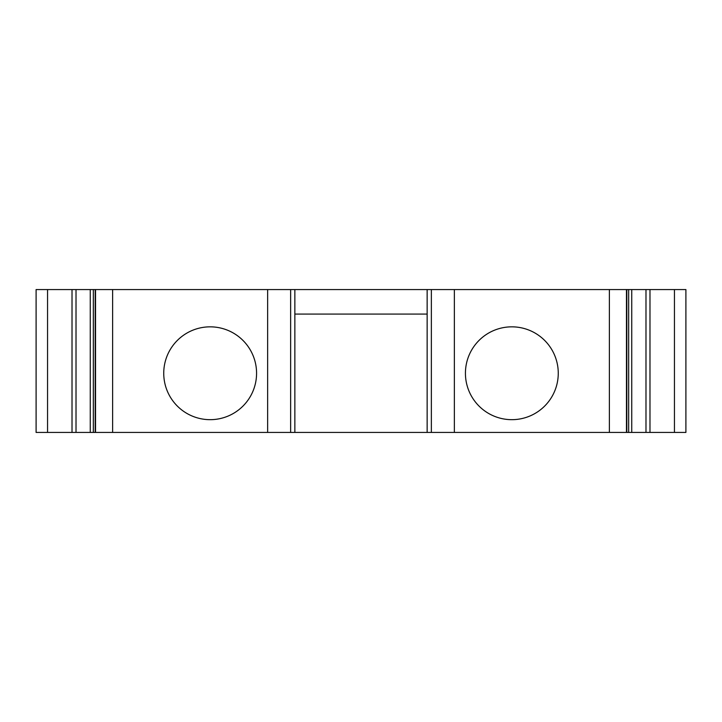 <?xml version="1.0" encoding="UTF-8"?>
<svg xmlns="http://www.w3.org/2000/svg" width="722" height="722" viewBox="0 0 722 722"><rect width="100%" height="100%" fill="white"/><g stroke="black" fill="none" stroke-linecap="round" stroke-linejoin="round"><path stroke-width="1.08" d="M72.019 432.433L36.1 432.433L36.1 289.567L76.018 289.567L76.018 432.433L72.019 432.433L72.019 289.567M76.018 432.433L90.259 432.433L90.259 289.567L93.337 289.567L93.337 432.433L90.259 432.433M76.018 289.567L90.259 289.567M93.337 432.433L95.53 432.433L95.53 289.567L93.337 289.567M294.856 432.433L294.856 289.567L427.144 289.567L427.144 432.433L95.53 432.433M112.623 432.433L112.623 289.567L95.53 289.567M674.447 289.567L685.9 289.567L685.9 432.433L674.447 432.433L674.447 289.567L645.982 289.567L645.982 432.433L631.741 432.433L631.741 289.567L645.982 289.567M290.641 432.433L290.641 289.567L112.623 289.567M290.641 289.567L294.856 289.567M163.741 373.256A46.416 46.416 0 0 0 210.156 419.672A46.416 46.416 0 0 0 256.572 373.256A46.416 46.416 0 0 0 210.156 326.84A46.416 46.416 0 0 0 163.741 373.256M427.144 314.079L294.856 314.079M427.144 432.433L431.359 432.433L431.359 289.567L427.144 289.567M626.47 432.433L626.47 289.567L628.663 289.567L628.663 432.433L431.359 432.433M454.364 432.433L454.364 289.567L431.359 289.567M626.47 289.567L454.364 289.567M628.663 432.433L631.741 432.433M628.663 289.567L631.741 289.567M645.982 432.433L674.447 432.433M465.428 373.256A46.416 46.416 0 0 0 511.844 419.672A46.416 46.416 0 0 0 558.259 373.256A46.416 46.416 0 0 0 511.844 326.84A46.416 46.416 0 0 0 465.428 373.256M47.553 432.433L47.553 289.567M95.187 432.433L95.187 289.567M267.636 432.433L267.636 289.567M609.377 432.433L609.377 289.567M626.813 432.433L626.813 289.567M649.981 432.433L649.981 289.567"/></g></svg>
